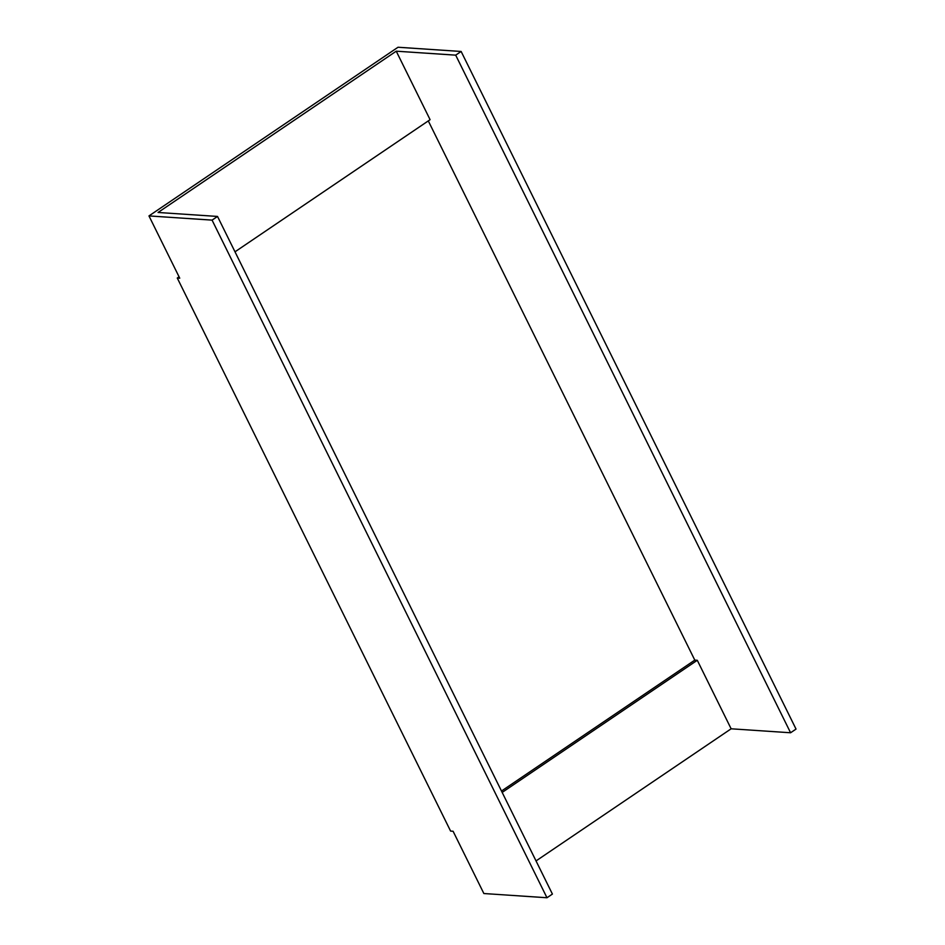 <?xml version="1.0" encoding="UTF-8"?>
<svg xmlns="http://www.w3.org/2000/svg" width="945" height="945" viewBox="0 0 945 945"><rect width="100%" height="100%" fill="white"/><g stroke="black" fill="none" stroke-linecap="round" stroke-linejoin="round"><path stroke-width="1.42" d="M536.039 860.919L731.135 728.796L790.587 732.765L796.033 729.079L461.136 51.467L398.022 47.25L148.967 215.921L179.751 278.196L177.27 278.031L179.066 276.814M177.27 278.031L450.6 831.092L453.092 831.257L483.864 893.533L546.978 897.75L552.412 894.064L217.515 216.44L158.063 212.471L396.238 51.184L430.093 119.684L234.998 251.819M790.587 732.765L455.691 55.153L461.136 51.467M455.691 55.153L396.238 51.184M546.978 897.75L212.07 220.126L148.967 215.921M212.07 220.126L217.515 216.44M428.298 120.913L694.799 660.118L697.28 660.283L731.135 728.796M501.488 791.036L694.799 660.118M502.173 792.418L697.28 660.283"/></g></svg>
